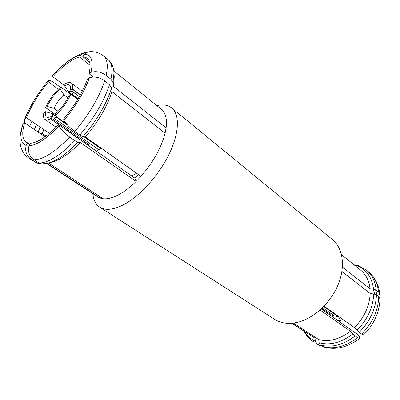 <?xml version="1.0" encoding="UTF-8"?>
<svg xmlns="http://www.w3.org/2000/svg" width="400" height="400" viewBox="0 0 400 400"><rect width="100%" height="100%" fill="white"/><g stroke="black" fill="none" stroke-linecap="round" stroke-linejoin="round"><path stroke-width="0.6" d="M293.435 323.07L318.71 339.585L319.08 342.73L320.265 344.96L323.7 347.005C335.665 350.285 347.655 347.415 359.66 338.395L357.6 337.63L355.175 335.94L350.41 331.205C339.505 339.435 328.94 342.23 318.71 339.585M378.38 296.415L379.795 293.93L378.57 292.005L376.26 290.17L373.55 289.225L370.03 288.83C369.115 280.75 365.995 274.525 360.66 270.15L341.51 254.69M370.03 288.83L342.43 267.045M324.075 306.14L354.425 327.655C364.25 317.555 369.505 306.19 370.185 293.55L373.72 293.95L376.445 294.89L378.765 296.72L380 298.865C379.445 312.39 374 324.395 363.67 334.875L361.61 334.105C372.46 323.075 378.18 310.615 378.765 296.72M341.92 271.455L370.185 293.55M291.705 323.25L314.98 338.175L292.045 323.22M320.065 309.995L350.41 331.205M376.26 290.17C375.26 281.395 371.87 274.62 366.09 269.845L357.13 265L354.875 265.48M354.425 327.655L359.195 332.4L361.61 334.105M321.43 345.715L319.44 345.36L316.54 343.525L315.35 341.305L314.98 338.175M353.05 264.01L355.095 265.375M375.55 289.745L377.05 295.37M321.23 308.94L358.27 334.925L359.23 336.38L359.66 338.395M374.835 294.155L373.135 289.175M341.925 271.415L370.245 293.56M99.675 207.145C105.18 210.6 112.86 209.935 122.715 205.16C138.975 197.05 158.245 176.155 168.785 154.77C179.36 133.36 179.985 114.565 171.73 107.955L332.48 239.615C342.685 247.88 345.6 265.665 338.55 283.64C331.525 301.605 315.215 317.32 299.31 321.84C289.635 324.455 281.39 323.615 274.575 319.325L99.675 207.145C95.71 204.485 93.435 200.07 92.85 193.89L92.83 193.68M171.73 107.955C167.98 105.01 163.075 104.21 157.015 105.56L156.81 105.605M46.93 163.44L99.975 198.015L97.83 196.94L46.535 163.52M80.405 142.515L78.035 142.2C66.73 153.8 56.82 160.77 48.31 163.115L52.525 162.015C60.545 159.805 69.84 153.305 80.405 142.515L136.115 181.445C130.025 187.4 124.065 191.9 118.24 194.95C112.445 197.92 107.42 199.185 103.17 198.755L99.975 198.015L100.535 197.03M43.83 129.59L42.285 133.545L45.995 136.065M89.435 77.725L87.46 79.105C82.79 92.155 74.85 105.455 63.64 119L63.99 120.37C76.015 105.875 84.5 91.665 89.435 77.725C94.655 76.29 99.74 77.33 104.685 80.845L109.505 84.64L111.62 88.02L111.98 91.68C107.13 106.62 98.285 121.725 85.435 136.985L140.97 176.35C153.25 162.195 161.29 147.815 165.09 133.2L166.1 127.875C167.17 118.96 165.62 112.79 161.455 109.355L113.815 70.9M166.1 127.875L113.39 86.275L114.24 77.065L113.985 72.715L113.04 82.605L110.945 79.22L106.16 75.415C101.26 71.9 96.21 70.865 91.015 72.31C93.54 60.385 91.285 54.36 84.245 54.24L82.79 56.65L89.61 62.075M111.98 91.68L165.09 133.2M48.54 163.055L103.17 198.755M49.375 133.39L26.49 117.705C31.35 105.66 38.64 93.715 48.36 81.87L58.28 89.205M48.36 81.87L48.185 80.65C49.245 79.89 51.82 80.985 55.905 83.935L60.37 87.25M39.675 163.385L37.425 163.15L36.115 162.525L31.12 159.3C26.46 155.85 24.805 151.235 26.155 145.46L27.69 142.915L29.855 144.345M27.69 142.915L26.07 142.16C22.18 139.18 21.715 132.765 24.665 122.92L45.05 136.755M52.55 75.675C63.26 64.055 72.755 57.055 81.045 54.675L85.3 52.35C74.755 55.35 63.87 63.08 52.645 75.53L52.825 76.75L64.585 85.555M72.615 91.56L79.345 96.6M52.825 76.75C57.65 71.485 62.405 67.115 67.08 63.64C71.75 60.19 75.925 58 79.6 57.065L90.06 65.35M58.59 124.655C53.125 130.415 47.915 134.925 42.965 138.195C38.045 141.395 33.9 143.075 30.53 143.235L28.98 145.8C36.66 145.3 46.64 138.715 58.92 126.045L58.59 124.655L134.855 178.165L136.115 181.445L140.97 176.35M39.925 133.275L42.285 133.545M113.39 86.275L113.04 82.605M85.435 136.985L83.1 136.63L79.875 135.01C94.235 117.965 104.11 101.175 109.505 84.64M78.035 142.2L74.79 140.62L69.705 137.075C64.71 133.44 61.115 129.765 58.92 126.045M28.98 145.8C27.62 151.63 29.285 156.285 33.97 159.76L38.995 163.01L41.8 163.9L48.31 163.115M63.99 120.37C66.22 124.07 69.825 127.755 74.805 131.425L79.875 135.01M48.1 80.78C37.755 93.36 30.005 106.05 24.845 118.86L24.425 119.675L24.445 123.075M85.3 52.35L87.795 52.1M106.16 75.415C108.25 65.625 107.38 59.135 103.555 55.955C99.775 52.95 95.39 51.515 90.39 51.645C88.045 51.745 85.995 52.61 84.245 54.24M31.12 159.3L29.145 158.38C24.99 155.6 22.22 151.7 20.84 146.685C19.34 140.985 19.895 133.81 22.5 125.16L23.02 124.065C19.415 136.025 20.46 143.155 26.155 145.46M26.49 117.705L24.845 118.86M81.045 54.675L79.6 57.065M91.015 72.31L89.05 73.69C90.85 65.76 90.225 60.54 87.18 58.04L82.79 56.65M23.02 124.065L24.665 122.92M138.39 174.52L134.855 178.165M89.05 73.69L93.355 77.06M111.975 91.615L161.615 130.485M47.25 106.43L45.59 107.59C49.22 99.615 54.265 92.74 60.71 86.97L60.075 88.94C54.65 93.87 50.375 99.7 47.25 106.43L53.975 108.345L58.13 111.32M136.61 173.26L131.655 175.92M50.46 118.8C47.995 120.025 46.14 120.215 44.9 119.38C43.505 118.325 43.15 116.15 43.84 112.86L45.505 111.705C44.855 115.305 45.62 117.245 47.815 117.525L51.135 116.69L50.46 118.8L96.535 151.135L101.13 148.41L84.88 136.9M89.18 142.995L88.895 144.54L50.795 117.75L54.345 118.015L56.755 117.5L51.135 116.69M45.59 107.59L55.37 114.535M70.595 94.32L60.71 86.97M72.125 89.05L80.185 95.105M80.36 94.785L72.435 88.835C72.935 85.91 72.57 83.965 71.335 82.995C69.965 82.025 67.9 82.3 65.14 83.81L64.515 85.785C67.58 84.215 69.565 84.4 70.47 86.34L70.655 90.075L73.185 95.105L72.96 92.4L71.705 89.345M66.49 123.87L54.99 115.725C61.8 109.765 67.065 102.585 70.79 94.19L77.73 99.355M72.435 88.835L70.655 90.075M54.99 115.725L55.665 113.61C61.355 108.535 65.8 102.475 69 95.425L70.79 94.19M71.135 91.03L68.375 91.675L64.515 85.785M60.075 88.94L63.92 94.79C59.755 98.64 56.445 103.16 53.975 108.345M63.92 94.79L67.925 97.74M78.025 98.865L68.375 91.675M73.185 95.105L78.085 98.755M98.205 146.34L97.74 146.515L83.965 136.76M67.755 125.285L56.755 117.5M45.505 111.705L52.275 113.62L52.58 116.9M52.275 113.62L55.04 115.58M345.51 321.335L323.945 306.275M330.315 315.205L330.1 314.155L321.855 308.355M321.3 308.875L340.775 322.65M340.905 322.64L340.9 320.845L338.575 317.01L323.73 306.5M331.82 314.085L333.08 317.145M338.06 320.64L340.9 320.845M331.39 313.78L330.1 314.155M331.49 311.62L331.615 312.085M322.63 307.605L334.225 315.78L338.575 317.01M373.55 289.225C371.875 276.72 365.91 268.685 355.66 265.12M356.945 330.35C367.485 319.585 373.075 307.45 373.72 293.95M304.895 331.845C307.475 336.015 310.96 339.17 315.35 341.305M319.08 342.73C329.98 345.65 341.265 342.705 352.925 333.9M376.445 294.89C375.83 308.82 370.08 321.32 359.195 332.4M316.54 343.525L319.01 345.12M355.175 335.94C343.145 345.02 331.51 348.025 320.265 344.96M378.57 292.005C377.555 283.25 374.155 276.48 368.37 271.695C374.86 277.085 378.67 284.495 379.795 293.93M322.74 346.56C333.98 349.64 345.605 346.665 357.6 337.63M38.13 132.055L40.17 127.08M111.62 88.02C106.44 104.015 96.935 120.215 83.1 136.63M36.48 124.55L34.375 129.51M110.945 79.22C112.96 69.43 112.025 62.92 108.145 59.695C111.12 62.07 113.005 65.75 113.79 70.72L113.985 72.715M29.145 158.38L36.115 162.525M38.995 163.01C48.18 163.01 60.115 155.545 74.79 140.62M29.715 126.345L31.845 121.375M104.685 80.845C99.175 97.405 89.215 114.265 74.805 131.425M69.705 137.075C54.995 152.115 43.08 159.68 33.97 159.76M304.13 331.345C306.45 335.755 309.645 339.29 313.71 341.945M366.09 269.845L368.37 271.695M316.18 343.54L319.44 345.36M34.12 161.59L37.42 163.145M103.555 55.955L108.145 59.695M24.425 119.675C29.77 106.38 37.69 93.375 48.185 80.65M56.115 127.2L44.9 119.38M82.235 91.245L71.335 82.995M79.285 96.705L72.705 91.785M98.96 149.89L53.685 117.965"/></g></svg>
